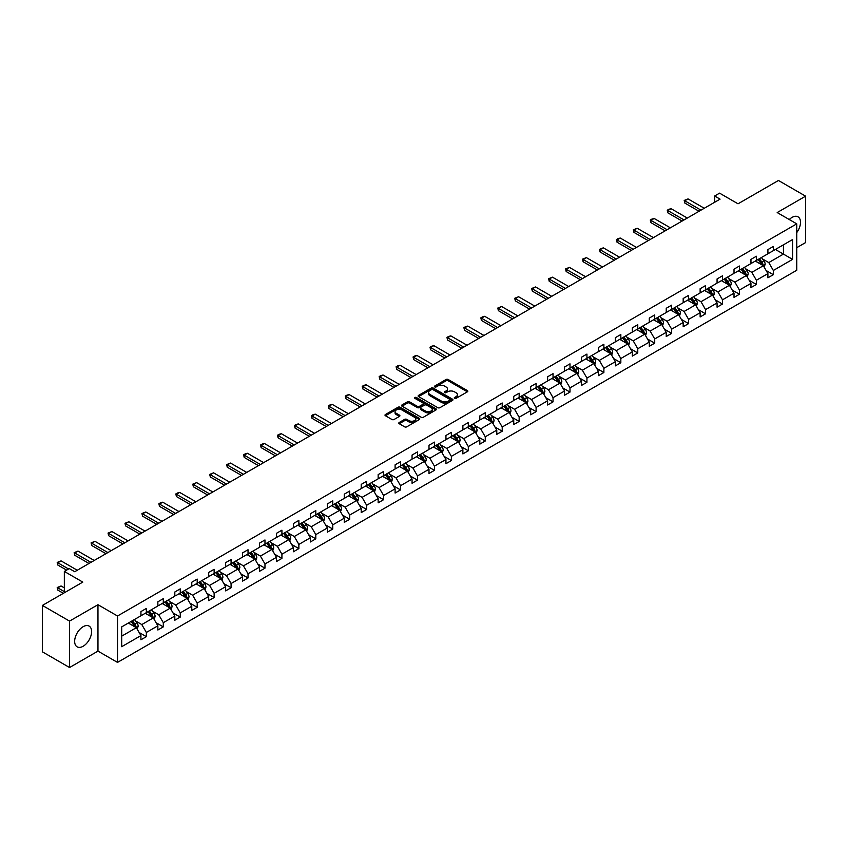 <?xml version="1.0" encoding="UTF-8"?>
<svg xmlns="http://www.w3.org/2000/svg" width="848" height="848" viewBox="0 0 848 848"><rect width="100%" height="100%" fill="white"/><g stroke="black" fill="none" stroke-linecap="round" stroke-linejoin="round"><path stroke-width="1.27" d="M454.549 398.369A1.06 0.604 0 0 0 456.044 398.369L467.375 391.829A1.505 0.869 0 0 0 467.82 391.214A1.505 0.869 0 0 0 467.375 390.599L448.179 379.512A1.505 0.869 0 0 0 446.048 379.512L434.727 386.052A1.06 0.604 0 0 0 436.211 386.921L437.685 386.073A4.823 2.788 0 0 1 444.5 386.073L446.101 386.995A4.823 2.788 0 0 1 447.521 388.967A4.823 2.788 0 0 1 446.101 390.939L444.638 391.776A1.06 0.604 0 0 0 446.133 392.645L447.596 391.797A4.823 2.788 0 0 1 454.422 391.797L456.023 392.719A4.823 2.788 0 0 1 457.432 394.691A4.823 2.788 0 0 1 456.023 396.663L454.549 397.511A1.06 0.604 0 0 0 454.549 398.369L454.549 397.511M83.136 646.261A11.978 6.922 120 0 0 90.959 635.703A11.978 6.922 120 0 0 89.125 626.1A11.978 6.922 120 0 0 83.136 626.693A11.978 6.922 120 0 0 75.302 637.251A11.978 6.922 120 0 0 77.147 646.854A11.978 6.922 120 0 0 83.136 646.261M796.749 232.596A11.978 6.922 120 0 0 798.01 216.823A11.978 6.922 120 0 0 792.021 217.417A11.978 6.922 120 0 0 789.276 219.537M796.749 247.68L805.6 242.57L805.6 196.164L778.443 180.476L738.036 203.806L719.57 193.153L714.631 196.005L714.631 202.269M69.557 667.524L97.965 651.116L97.965 604.709L69.557 621.107L69.557 667.524L42.4 651.836L42.4 605.43L82.807 582.099L64.342 571.435L64.342 592.763M69.557 621.107L42.4 605.43M399.238 422.484A1.505 0.869 0 0 0 398.804 423.099A1.505 0.869 0 0 0 399.238 423.714L404.623 426.82A1.505 0.869 0 0 0 406.764 426.82L419.347 419.559A1.505 0.869 0 0 0 419.781 418.944A1.505 0.869 0 0 0 419.347 418.329L400.15 407.252A1.505 0.869 0 0 0 398.019 407.252L385.437 414.513A1.505 0.869 0 0 0 384.992 415.128A1.505 0.869 0 0 0 385.437 415.743L391.935 419.495A1.505 0.869 0 0 0 394.076 419.495L399.461 416.389A1.505 0.869 0 0 0 399.896 415.774A1.505 0.869 0 0 0 399.461 415.16L396.228 413.294A4.039 2.332 0 0 1 395.051 411.651A4.039 2.332 0 0 1 397.542 409.499A4.039 2.332 0 0 1 401.931 409.997L414.566 417.301A4.039 2.332 0 0 1 415.753 418.944A4.039 2.332 0 0 1 413.262 421.096A4.039 2.332 0 0 1 408.863 420.587L406.764 419.378A1.505 0.869 0 0 0 404.623 419.378L399.238 422.484L399.238 423.714L404.623 420.629L404.623 419.378M64.342 571.435L69.282 568.584L74.719 571.722L720.058 199.142L714.631 196.005M97.965 604.709L117.512 615.998L796.749 223.851L796.749 270.258L117.512 662.405L117.512 615.998M805.6 196.164L777.192 212.562L796.749 223.851M437.791 407.676A1.505 0.869 0 0 0 439.921 407.676L452.503 400.415A1.505 0.869 0 0 0 452.949 399.8A1.505 0.869 0 0 0 452.503 399.185L433.307 388.098A1.505 0.869 0 0 0 431.176 388.098L418.594 395.369A1.505 0.869 0 0 0 418.149 395.984A1.505 0.869 0 0 0 418.594 396.599L437.791 407.676M415.34 398.592A1.06 0.604 0 0 1 416.41 398.74L435.904 409.997L423.343 417.248A1.505 0.869 0 0 1 421.212 417.248L402.016 406.171L402.016 404.941A1.505 0.869 0 0 0 401.57 405.556A1.505 0.869 0 0 0 402.016 406.171M402.016 404.941L407.4 401.835A1.505 0.869 0 0 1 409.531 401.835L417.311 406.319A1.505 0.869 0 0 0 419.453 406.319L423.025 404.263A1.505 0.869 0 0 0 423.459 403.648A1.505 0.869 0 0 0 423.025 403.033L414.916 398.348A1.06 0.604 0 0 1 416.41 397.489L435.925 408.757A1.505 0.869 0 0 1 436.36 409.372A1.505 0.869 0 0 1 435.925 409.987L435.925 408.757M121.699 626.884L140.927 615.775L140.927 611.578L146.354 608.44L146.354 612.648L157.866 605.991L157.866 601.794L163.304 598.656L163.304 602.864L174.815 596.208L174.815 592.01L180.242 588.872L180.242 593.081L191.765 586.434L191.765 582.226L197.192 579.089L197.192 583.297L208.703 576.651L208.703 572.442L214.141 569.305L214.141 573.513L225.653 566.867L225.653 562.659L231.08 559.521L231.08 563.729L242.592 557.083L242.592 552.875L248.029 549.737L248.029 553.945L259.541 547.299L259.541 543.091L264.968 539.953L264.968 544.162L276.49 537.515L276.49 533.307L281.918 530.17L281.918 534.378L293.429 527.732L293.429 523.523L298.867 520.396L298.867 524.594L310.379 517.948L310.379 513.74L315.806 510.613L315.806 514.81L327.328 508.164L327.328 503.956L332.755 500.829L332.755 505.026L344.267 498.38L344.267 494.172L349.705 491.045L349.705 495.243L361.216 488.596L361.216 484.399L366.643 481.261L366.643 485.459L378.155 478.813L378.155 474.615L383.593 471.477L383.593 475.675L395.104 469.029L395.104 464.831L400.542 461.694L400.542 465.891L412.054 459.245L412.054 455.047L417.481 451.91L417.481 456.107L428.993 449.461L428.993 445.264L434.43 442.126L434.43 446.324L445.942 439.677L445.942 435.48L451.369 432.342L451.369 436.54L462.891 429.894L462.891 425.696L468.319 422.558L468.319 426.756L479.83 420.11L479.83 415.912L485.268 412.775L485.268 416.972L496.78 410.326L496.78 406.128L502.207 402.991L502.207 407.188L513.729 400.542L513.729 396.345L519.156 393.207L519.156 397.405L530.668 390.758L530.668 386.561L536.106 383.423L536.106 387.621L547.617 380.975L547.617 376.777L553.044 373.639L553.044 377.837L564.556 371.191L564.556 366.993L569.994 363.856L569.994 368.064L581.505 361.407L581.505 357.209L586.933 354.072L586.933 358.28L598.455 351.623L598.455 347.426L603.882 344.288L603.882 348.496L615.394 341.839L615.394 337.642L620.831 334.504L620.831 338.712L632.343 332.066L632.343 327.858L637.77 324.72L637.77 328.929L649.292 322.282L649.292 318.074L654.72 314.937L654.72 319.145L666.231 312.499L666.231 308.29L671.669 305.153L671.669 309.361L683.181 302.715L683.181 298.507L688.608 295.369L688.608 299.577L700.13 292.931L700.13 288.723L705.557 285.585L705.557 289.793L717.069 283.147L717.069 278.939L722.507 275.801L722.507 280.01L734.018 273.363L734.018 269.155L739.445 266.018L739.445 270.226L750.957 263.58L750.957 259.371L756.395 256.244L756.395 260.442L767.906 253.796L767.906 249.588L773.334 246.461L773.334 250.658L792.562 239.56L792.562 259.371L773.334 270.48L773.334 274.678L767.906 277.815L767.906 273.607L756.395 280.264L756.395 284.462L750.957 287.599L750.957 283.391L739.445 290.048L739.445 294.245L734.018 297.383L734.018 293.175L722.507 299.821L722.507 304.029L717.069 307.167L717.069 302.959L705.557 309.605L705.557 313.813L700.13 316.951L700.13 312.742L688.608 319.389L688.608 323.597L683.181 326.734L683.181 322.526L671.669 329.172L671.669 333.381L666.231 336.518L666.231 332.31L654.72 338.956L654.72 343.164L649.292 346.302L649.292 342.094L637.77 348.74L637.77 352.948L632.343 356.086L632.343 351.878L620.831 358.524L620.831 362.732L615.394 365.859L615.394 361.661L603.882 368.308L603.882 372.516L598.455 375.643L598.455 371.445L586.933 378.091L586.933 382.3L581.505 385.427L581.505 381.229L569.994 387.875L569.994 392.083L564.556 395.21L564.556 391.013L553.044 397.659L553.044 401.867L547.617 404.994L547.617 400.797L536.106 407.443L536.106 411.64L530.668 414.778L530.668 410.58L519.156 417.227L519.156 421.424L513.729 424.562L513.729 420.364L502.207 427.01L502.207 431.208L496.78 434.346L496.78 430.148L485.268 436.794L485.268 440.992L479.83 444.129L479.83 439.932L468.319 446.578L468.319 450.776L462.891 453.913L462.891 449.716L451.369 456.362L451.369 460.559L445.942 463.697L445.942 459.499L434.43 466.146L434.43 470.343L428.993 473.481L428.993 469.283L417.481 475.929L417.481 480.127L412.054 483.265L412.054 479.067L400.542 485.713L400.542 489.911L395.104 493.048L395.104 488.851L383.593 495.497L383.593 499.695L378.155 502.832L378.155 498.635L366.643 505.281L366.643 509.478L361.216 512.616L361.216 508.418L349.705 515.065L349.705 519.262L344.267 522.4L344.267 518.192L332.755 524.848L332.755 529.046L327.328 532.184L327.328 527.975L315.806 534.632L315.806 538.83L310.379 541.967L310.379 537.759L298.867 544.416L298.867 548.614L293.429 551.751L293.429 547.543L281.918 554.2L281.918 558.397L276.49 561.535L276.49 557.327L264.968 563.973L264.968 568.181L259.541 571.319L259.541 567.111L248.029 573.757L248.029 577.965L242.592 581.103L242.592 576.894L231.08 583.541L231.08 587.749L225.653 590.886L225.653 586.678L214.141 593.324L214.141 597.533L208.703 600.67L208.703 596.462L197.192 603.108L197.192 607.316L191.765 610.454L191.765 606.246L180.242 612.892L180.242 617.1L174.815 620.238L174.815 616.03L163.304 622.676L163.304 626.884L157.866 630.011L157.866 625.813L146.354 632.46L146.354 636.668L140.927 639.795L140.927 635.597L121.699 646.695L121.699 626.884M145.273 613.274L153.308 617.916L141.796 624.563L135.5 620.927M141.796 624.563L146.354 632.46M153.308 617.916L157.866 625.813M140.927 614.779L141.796 615.277L146.354 612.648M162.212 603.49L170.247 608.133L158.735 614.779L152.449 611.143M158.735 614.779L163.304 622.676M170.247 608.133L174.815 616.03M157.866 604.995L158.735 605.493L163.304 602.864M179.161 593.706L187.196 598.349L175.684 604.995L169.399 601.359M175.684 604.995L180.242 612.892M187.196 598.349L191.765 606.246M174.815 595.211L175.684 595.709L180.242 593.081M196.1 583.922L204.145 588.565L192.634 595.211L186.337 591.575M192.634 595.211L197.192 603.108M204.145 588.565L208.703 596.462M191.765 585.427L192.634 585.926L197.192 583.297M213.049 574.138L221.084 578.781L209.573 585.427L203.287 581.792M209.573 585.427L214.141 593.324M221.084 578.781L225.653 586.678M208.703 575.644L209.573 576.142L214.141 573.513M229.999 564.355L238.034 568.997L226.522 575.644L220.236 572.008M226.522 575.644L231.08 583.541M238.034 568.997L242.592 576.894M225.653 565.86L226.522 566.358L231.08 563.729M246.938 554.571L254.983 559.214L243.461 565.86L237.175 562.235M243.461 565.86L248.029 573.757M254.983 559.214L259.541 567.111M242.592 556.076L243.461 556.574L248.029 553.945M263.887 544.787L271.922 549.43L260.41 556.076L254.124 552.451M260.41 556.076L264.968 563.973M271.922 549.43L276.49 557.327M259.541 546.292L260.41 546.79L264.968 544.162M280.836 535.003L288.871 539.646L277.36 546.292L271.074 542.667M277.36 546.292L281.918 554.2M288.871 539.646L293.429 547.543M276.49 536.508L277.36 537.007L281.918 534.378M297.775 525.219L305.821 529.862L294.298 536.508L288.013 532.883M294.298 536.508L298.867 544.416M305.821 529.862L310.379 537.759M293.429 526.725L294.298 527.223L298.867 524.594M314.725 515.436L322.759 520.078L311.248 526.725L304.962 523.099M311.248 526.725L315.806 534.632M322.759 520.078L327.328 527.975M310.379 516.941L311.248 517.439L315.806 514.81M331.663 505.652L339.709 510.295L328.197 516.941L321.901 513.316M328.197 516.941L332.755 524.848M339.709 510.295L344.267 518.192M327.328 507.157L328.197 507.666L332.755 505.026M348.613 495.868L356.648 500.511L345.136 507.157L338.85 503.532M345.136 507.157L349.705 515.065M356.648 500.511L361.216 508.418M344.267 497.373L345.136 497.882L349.705 495.243M365.562 486.084L373.597 490.727L362.085 497.373L355.8 493.748M362.085 497.373L366.643 505.281M373.597 490.727L378.155 498.635M361.216 487.589L362.085 488.098L366.643 485.459M382.501 476.3L390.546 480.943L379.024 487.589L372.738 483.964M379.024 487.589L383.593 495.497M390.546 480.943L395.104 488.851M378.155 477.806L379.024 478.314L383.593 475.675M399.45 466.517L407.485 471.159L395.974 477.806L389.688 474.18M395.974 477.806L400.542 485.713M407.485 471.159L412.054 479.067M395.104 468.022L395.974 468.531L400.542 465.891M416.4 456.733L424.435 461.376L412.923 468.022L406.637 464.397M412.923 468.022L417.481 475.929M424.435 461.376L428.993 469.283M412.054 458.238L412.923 458.747L417.481 456.107M433.339 446.949L441.384 451.592L429.862 458.238L423.576 454.613M429.862 458.238L434.43 466.146M441.384 451.592L445.942 459.499M428.993 448.454L429.862 448.963L434.43 446.324M450.288 437.165L458.323 441.808L446.811 448.454L440.525 444.829M446.811 448.454L451.369 456.362M458.323 441.808L462.891 449.716M445.942 438.67L446.811 439.179L451.369 436.54M467.237 427.381L475.272 432.024L463.761 438.67L457.475 435.045M463.761 438.67L468.319 446.578M475.272 432.024L479.83 439.932M462.891 428.887L463.761 429.395L468.319 426.756M484.176 417.608L492.222 422.24L480.699 428.887L474.414 425.261M480.699 428.887L485.268 436.794M492.222 422.24L496.78 430.148M479.83 419.113L480.699 419.612L485.268 416.972M501.126 407.824L509.16 412.457L497.649 419.113L491.363 415.478M497.649 419.113L502.207 427.01M509.16 412.457L513.729 420.364M496.78 409.33L497.649 409.828L502.207 407.188M518.064 398.041L526.11 402.673L514.598 409.33L508.302 405.694M514.598 409.33L519.156 417.227M526.11 402.673L530.668 410.58M513.729 399.546L514.598 400.044L519.156 397.405M535.014 388.257L543.049 392.889L531.537 399.546L525.251 395.91M531.537 399.546L536.106 407.443M543.049 392.889L547.617 400.797M530.668 389.762L531.537 390.26L536.106 387.621M551.963 378.473L559.998 383.105L548.486 389.762L542.201 386.126M548.486 389.762L553.044 397.659M559.998 383.105L564.556 391.013M547.617 379.978L548.486 380.476L553.044 377.837M568.902 368.689L576.947 373.332L565.425 379.978L559.139 376.342M565.425 379.978L569.994 387.875M576.947 373.332L581.505 381.229M564.556 370.194L565.425 370.693L569.994 368.064M585.851 358.905L593.886 363.548L582.375 370.194L576.089 366.559M582.375 370.194L586.933 378.091M593.886 363.548L598.455 371.445M581.505 360.411L582.375 360.909L586.933 358.28M602.801 349.122L610.836 353.764L599.324 360.411L593.038 356.775M599.324 360.411L603.882 368.308M610.836 353.764L615.394 361.661M598.455 350.627L599.324 351.125L603.882 348.496M619.74 339.338L627.785 343.981L616.263 350.627L609.977 346.991M616.263 350.627L620.831 358.524M627.785 343.981L632.343 351.878M615.394 340.843L616.263 341.341L620.831 338.712M636.689 329.554L644.724 334.197L633.212 340.843L626.926 337.207M633.212 340.843L637.77 348.74M644.724 334.197L649.292 342.094M632.343 331.059L633.212 331.557L637.77 328.929M653.638 319.77L661.673 324.413L650.162 331.059L643.865 327.423M650.162 331.059L654.72 338.956M661.673 324.413L666.231 332.31M649.292 321.275L650.162 321.774L654.72 319.145M670.577 309.986L678.612 314.629L667.1 321.275L660.815 317.64M667.1 321.275L671.669 329.172M678.612 314.629L683.181 322.526M666.231 311.492L667.1 311.99L671.669 309.361M687.527 300.203L695.561 304.845L684.05 311.492L677.764 307.856M684.05 311.492L688.608 319.389M695.561 304.845L700.13 312.742M683.181 301.708L684.05 302.206L688.608 299.577M704.465 290.419L712.511 295.062L700.999 301.708L694.703 298.083M700.999 301.708L705.557 309.605M712.511 295.062L717.069 302.959M700.13 291.924L700.999 292.422L705.557 289.793M721.415 280.635L729.45 285.278L717.938 291.924L711.652 288.299M717.938 291.924L722.507 299.821M729.45 285.278L734.018 293.175M717.069 282.14L717.938 282.638L722.507 280.01M738.364 270.851L746.399 275.494L734.887 282.14L728.602 278.515M734.887 282.14L739.445 290.048M746.399 275.494L750.957 283.391M734.018 272.356L734.887 272.855L739.445 270.226M755.303 261.067L763.348 265.71L751.826 272.356L745.54 268.731M751.826 272.356L756.395 280.264M763.348 265.71L767.906 273.607M750.957 262.573L751.826 263.071L756.395 260.442M775.401 249.471L783.435 254.103L768.776 262.573L762.49 258.947M768.776 262.573L773.334 270.48M792.562 259.371L783.435 254.103L783.435 244.828L792.562 239.56M97.965 651.116L117.512 662.405M767.906 252.789L768.776 253.287L773.334 250.658M121.699 636.159L136.358 627.7L128.324 623.057M136.358 627.7L140.927 635.597M766.115 270.512L773.334 274.678M749.166 280.296L756.395 284.462M732.227 290.069L739.445 294.245M715.277 299.853L722.507 304.029M698.328 309.637L705.557 313.813M681.389 319.42L688.608 323.597M664.44 329.204L671.669 333.381M647.501 338.988L654.72 343.164M630.552 348.772L637.77 352.948M613.602 358.556L620.831 362.732M596.663 368.339L603.882 372.516M579.714 378.123L586.933 382.3M562.765 387.907L569.994 392.083M545.826 397.691L553.044 401.867M528.876 407.475L536.106 411.64M511.927 417.258L519.156 421.424M494.988 427.042L502.207 431.208M478.039 436.826L485.268 440.992M461.1 446.61L468.319 450.776M444.151 456.394L451.369 460.559M427.201 466.177L434.43 470.343M410.262 475.961L417.481 480.127M393.313 485.745L400.542 489.911M376.364 495.529L383.593 499.695M359.425 505.313L366.643 509.478M342.475 515.096L349.705 519.262M325.537 524.88L332.755 529.046M308.587 534.664L315.806 538.83M291.638 544.448L298.867 548.614M274.699 554.221L281.918 558.397M257.75 564.005L264.968 568.181M240.8 573.789L248.029 577.965M223.861 583.572L231.08 587.749M206.912 593.356L214.141 597.533M189.963 603.14L197.192 607.316M173.024 612.924L180.242 617.1M156.074 622.708L163.304 626.884M139.136 632.491L146.354 636.668M454.973 398.518L456.023 397.913A4.823 2.788 0 0 0 457.432 395.942L457.432 394.691M447.521 388.967L447.521 390.218A4.823 2.788 0 0 1 446.101 392.189L445.062 392.794M467.375 390.599L467.375 391.829L448.179 380.773A1.505 0.869 0 0 0 446.048 380.773L435.141 387.07M452.482 400.426L433.307 389.359A1.505 0.869 0 0 0 431.176 389.359L418.615 396.61L418.594 395.369M449.832 400.235A1.06 0.604 0 0 0 449.832 399.366L432.989 389.645A1.06 0.604 0 0 0 431.494 389.645L429.947 390.536A4.823 2.788 0 0 0 428.537 392.507A4.823 2.788 0 0 0 429.947 394.479L441.469 401.125A4.823 2.788 0 0 0 448.295 401.125L449.832 400.235L449.832 401.486A1.06 0.604 0 0 0 450.15 401.051L450.15 399.8M428.537 392.507L428.537 393.758A4.823 2.788 0 0 0 429.947 395.73L429.947 394.479M449.832 401.486L448.295 402.376A4.823 2.788 0 0 1 441.469 402.376L429.947 395.73M402.037 406.181L407.4 403.086L407.4 401.835M423.459 403.648L423.459 404.899A1.505 0.869 0 0 1 423.025 405.514L419.453 407.581A1.505 0.869 0 0 1 417.311 407.581L409.531 403.086A1.505 0.869 0 0 0 407.4 403.086M425.389 410.983A4.039 2.332 0 0 0 429.788 411.492A4.039 2.332 0 0 0 432.279 409.34A4.039 2.332 0 0 0 431.102 407.697L426.65 405.121A1.505 0.869 0 0 0 424.509 405.121L420.937 407.188A1.505 0.869 0 0 0 420.502 407.803A1.505 0.869 0 0 0 420.937 408.418L425.389 410.983L425.389 412.245A4.039 2.332 0 0 0 429.788 412.743A4.039 2.332 0 0 0 432.279 410.591L432.279 409.34M420.502 407.803L420.502 409.054A1.505 0.869 0 0 0 420.937 409.669L420.937 408.418M425.389 412.245L420.937 409.669M415.753 418.944L415.753 420.195A4.039 2.332 0 0 1 413.262 422.346A4.039 2.332 0 0 1 408.863 421.848L406.764 420.629A1.505 0.869 0 0 0 404.623 420.629M395.051 411.651L395.051 412.902A4.039 2.332 0 0 0 396.228 414.545L396.228 413.294M399.44 416.4L396.228 414.545M419.347 418.329L419.347 419.559L400.15 408.503A1.505 0.869 0 0 0 398.019 408.503L385.458 415.753M764.175 267.141L765.172 264.258A4.07 2.353 -120 0 0 763.868 260.792L761.43 257.538M757.063 262.074L756.003 260.665M762.744 265.36L762.967 264.428A4.07 2.353 -120 0 0 761.811 261.979L759.363 258.725M758.345 259.308L761.027 262.891A2.078 1.198 60 0 1 761.409 263.527L762.967 264.428M758.059 259.477L760.508 262.732A4.07 2.353 60 0 1 761.515 264.65M700.999 210.145L684.792 200.785L684.792 203.043L684.188 200.446L688.046 198.909L704.253 208.258M699.038 211.269L684.792 203.043M688.046 198.909L684.792 200.785L684.188 200.446M747.226 276.925L748.222 274.042A4.07 2.353 -120 0 0 746.929 270.576L744.491 267.311M740.113 271.858L739.053 270.448M745.795 275.144L746.028 274.211A4.07 2.353 -120 0 0 744.862 271.763L742.424 268.509M741.406 269.092L744.088 272.674A2.078 1.198 60 0 1 744.459 273.31L746.028 274.211M741.12 269.261L743.558 272.515A4.07 2.353 60 0 1 744.576 274.434M730.276 286.709L731.283 283.826A4.07 2.353 -120 0 0 729.98 280.359L727.542 277.095M723.164 281.642L722.114 280.232M728.856 284.928L729.079 283.995A4.07 2.353 -120 0 0 727.913 281.547L725.475 278.292M724.457 278.875L727.139 282.458A2.078 1.198 60 0 1 727.52 283.094L729.079 283.995M724.171 279.045L726.609 282.299A4.07 2.353 60 0 1 727.626 284.218M684.05 219.929L667.842 210.569L667.842 212.827L667.249 210.23L668.871 209.286L671.097 208.693L687.304 218.042M682.089 221.052L667.842 212.827M671.097 208.693L667.842 210.569L667.249 210.23M667.1 229.713L650.893 220.353L650.893 222.611L650.299 220.014L651.932 219.07L654.158 218.477L670.365 227.826M665.15 230.836L650.893 222.611M654.158 218.477L650.893 220.353L650.299 220.014M713.338 296.493L714.334 293.609A4.07 2.353 -120 0 0 713.03 290.143L710.592 286.878M706.225 291.426L705.165 290.016M711.907 294.712L712.14 293.779A4.07 2.353 -120 0 0 710.974 291.33L708.536 288.076M707.508 288.659L710.2 292.242A2.078 1.198 60 0 1 710.571 292.878L712.14 293.779M707.232 288.829L709.67 292.083A4.07 2.353 60 0 1 710.677 294.002M650.162 239.496L633.954 230.137L633.954 232.394L633.35 229.797L637.208 228.26L653.416 237.61M648.201 240.62L633.954 232.394M637.208 228.26L633.954 230.137L633.35 229.797M696.388 306.276L697.385 303.393A4.07 2.353 -120 0 0 696.091 299.916L693.653 296.662M689.276 301.21L688.216 299.8M694.957 304.496L695.19 303.563A4.07 2.353 -120 0 0 694.024 301.114L691.586 297.86M690.569 298.443L693.251 302.026A2.078 1.198 60 0 1 693.622 302.662L695.19 303.563M690.283 298.613L692.721 301.867A4.07 2.353 60 0 1 693.738 303.785M633.212 249.28L617.005 239.92L617.005 242.178L616.411 239.581L618.033 238.638L620.259 238.044L636.466 247.393M631.262 250.404L617.005 242.178M620.259 238.044L617.005 239.92L616.411 239.581M679.439 316.06L680.446 313.166A4.07 2.353 -120 0 0 679.142 309.7L676.704 306.446M672.326 310.993L671.277 309.584M678.018 314.279L678.241 313.347A4.07 2.353 -120 0 0 677.075 310.898L674.637 307.644M673.619 308.227L676.301 311.81A2.078 1.198 60 0 1 676.683 312.446L678.241 313.347M673.333 308.396L675.771 311.651A4.07 2.353 60 0 1 676.789 313.569M616.263 259.064L600.055 249.704L600.055 251.962L599.462 249.365L603.32 247.828L619.528 257.177M614.312 260.188L600.055 251.962M603.32 247.828L600.055 249.704L599.462 249.365M662.5 325.844L663.496 322.95A4.07 2.353 -120 0 0 662.193 319.484L659.755 316.23M655.387 320.777L654.327 319.367M661.069 324.063L661.302 323.13A4.07 2.353 -120 0 0 660.136 320.682L657.698 317.428M656.67 318.011L659.362 321.593A2.078 1.198 60 0 1 659.733 322.229L661.302 323.13M656.394 318.18L658.832 321.434A4.07 2.353 60 0 1 659.839 323.353M599.324 268.848L583.117 259.488L583.117 261.746L582.512 259.138L586.371 257.612L602.578 266.961M597.363 269.971L583.117 261.746M586.371 257.612L583.117 259.488L582.512 259.138M645.551 335.628L646.547 332.734A4.07 2.353 -120 0 0 645.254 329.268L642.816 326.014M638.438 330.561L637.378 329.151M644.13 333.847L644.353 332.914A4.07 2.353 -120 0 0 643.187 330.466L640.749 327.211M639.731 327.794L642.413 331.377A2.078 1.198 60 0 1 642.795 332.013L644.353 332.914M639.445 327.964L641.883 331.218A4.07 2.353 60 0 1 642.901 333.137M582.375 278.632L566.167 269.272L566.167 271.53L565.574 268.922L569.432 267.385L585.629 276.745M580.424 279.755L566.167 271.53M569.432 267.385L566.167 269.272L565.574 268.922M628.601 345.412L629.608 342.518A4.07 2.353 -120 0 0 628.304 339.052L625.866 335.797M621.489 340.345L620.439 338.935M627.181 343.631L627.403 342.698A4.07 2.353 -120 0 0 626.237 340.249L623.799 336.995M622.782 337.578L625.464 341.161A2.078 1.198 60 0 1 625.845 341.797L627.403 342.698M622.496 337.748L624.934 341.002A4.07 2.353 60 0 1 625.951 342.921M565.425 288.415L549.218 279.056L549.218 281.313L548.624 278.706L552.483 277.169L568.69 286.529M563.475 289.539L549.218 281.313M552.483 277.169L549.218 279.056L548.624 278.706M611.662 355.195L612.659 352.302A4.07 2.353 -120 0 0 611.366 348.835L608.917 345.581M604.55 350.129L603.49 348.719M610.231 353.415L610.465 352.482A4.07 2.353 -120 0 0 609.299 350.033L606.861 346.779M605.843 347.362L608.525 350.945A2.078 1.198 60 0 1 608.896 351.581L610.465 352.482M605.557 347.532L607.995 350.786A4.07 2.353 60 0 1 609.012 352.704M548.486 298.199L532.279 288.839L532.279 291.097L531.675 288.49L535.533 286.953L551.741 296.312M546.525 299.323L532.279 291.097M535.533 286.953L532.279 288.839L531.675 288.49M594.713 364.969L595.709 362.085A4.07 2.353 -120 0 0 594.416 358.619L591.978 355.365M587.6 359.912L586.54 358.503M593.293 363.198L593.515 362.266A4.07 2.353 -120 0 0 592.349 359.817L589.911 356.563M588.894 357.146L591.575 360.729A2.078 1.198 60 0 1 591.957 361.365L593.515 362.266M588.607 357.315L591.045 360.57A4.07 2.353 60 0 1 592.063 362.488M531.537 307.983L515.33 298.623L515.33 300.881L514.736 298.273L518.594 296.736L534.802 306.096M529.587 309.107L515.33 300.881M518.594 296.736L515.33 298.623L514.736 298.273M577.774 374.752L578.771 371.869A4.07 2.353 -120 0 0 577.467 368.403L575.029 365.149M570.662 369.696L569.602 368.286M576.343 372.982L576.566 372.049A4.07 2.353 -120 0 0 575.41 369.601L572.962 366.347M571.944 366.93L574.626 370.512A2.078 1.198 60 0 1 575.008 371.138L576.566 372.049M571.669 367.099L574.107 370.353A4.07 2.353 60 0 1 575.114 372.272M514.598 317.767L498.391 308.407L498.391 310.665L497.787 308.057L501.645 306.52L517.852 315.88M512.637 318.89L498.391 310.665M501.645 306.52L498.391 308.407L497.787 308.057M560.825 384.536L561.821 381.653A4.07 2.353 -120 0 0 560.528 378.187L558.09 374.933M553.712 379.48L552.652 378.07M559.394 382.766L559.627 381.833A4.07 2.353 -120 0 0 558.461 379.385L556.023 376.12M555.005 376.713L557.687 380.296A2.078 1.198 60 0 1 558.058 380.922L559.627 381.833M554.719 376.872L557.157 380.137A4.07 2.353 60 0 1 558.175 382.056M497.649 327.551L481.441 318.191L481.441 320.449L480.848 317.841L482.47 316.898L484.696 316.304L500.903 325.664M495.688 328.674L481.441 320.449M484.696 316.304L481.441 318.191L480.848 317.841M543.875 394.32L544.882 391.437A4.07 2.353 -120 0 0 543.579 387.971L541.141 384.716M536.763 389.264L535.713 387.854M542.455 392.55L542.678 391.617A4.07 2.353 -120 0 0 541.512 389.168L539.074 385.904M538.056 386.497L540.738 390.08A2.078 1.198 60 0 1 541.119 390.705L542.678 391.617M537.77 386.656L540.208 389.921A4.07 2.353 60 0 1 541.225 391.84M480.699 337.324L464.492 327.975L464.492 330.232L463.898 327.625L465.531 326.681L467.757 326.088L483.964 335.448M478.749 338.458L464.492 330.232M467.757 326.088L464.492 327.975L463.898 327.625M526.937 404.104L527.933 401.221A4.07 2.353 -120 0 0 526.629 397.754L524.191 394.5M519.824 399.048L518.764 397.638M525.506 402.334L525.739 401.401A4.07 2.353 -120 0 0 524.573 398.952L522.135 395.687M521.107 396.281L523.799 399.864A2.078 1.198 60 0 1 524.17 400.489L525.739 401.401M520.831 396.44L523.269 399.705A4.07 2.353 60 0 1 524.276 401.623M463.761 347.108L447.553 337.758L447.553 340.016L446.949 337.409L448.581 336.465L450.807 335.872L467.015 345.231M461.8 348.242L447.553 340.016M450.807 335.872L447.553 337.758L446.949 337.409M509.987 413.888L510.984 411.004A4.07 2.353 -120 0 0 509.69 407.538L507.252 404.284M502.875 408.831L501.815 407.422M508.556 412.117L508.789 411.174A4.07 2.353 -120 0 0 507.623 408.725L505.185 405.471M504.168 406.065L506.85 409.648A2.078 1.198 60 0 1 507.221 410.273L508.789 411.174M503.882 406.224L506.32 409.478A4.07 2.353 60 0 1 507.337 411.407M446.811 356.891L430.604 347.542L430.604 349.8L430.01 347.192L431.632 346.249L433.858 345.655L450.065 355.015M444.861 358.026L430.604 349.8M433.858 345.655L430.604 347.542L430.01 347.192M493.038 423.671L494.045 420.788A4.07 2.353 -120 0 0 492.741 417.322L490.303 414.068M485.925 418.615L484.876 417.205M491.617 421.901L491.84 420.958A4.07 2.353 -120 0 0 490.674 418.509L488.236 415.255M487.218 415.849L489.9 419.431A2.078 1.198 60 0 1 490.282 420.057L491.84 420.958M486.932 416.008L489.37 419.262A4.07 2.353 60 0 1 490.388 421.191M429.862 366.675L413.654 357.326L413.654 359.584L413.061 356.976L414.693 356.033L416.919 355.439L433.127 364.799M427.911 367.809L413.654 359.584M416.919 355.439L413.654 357.326L413.061 356.976M476.099 433.455L477.095 430.572A4.07 2.353 -120 0 0 475.792 427.106L473.354 423.852M468.986 428.399L467.926 426.989M474.668 431.685L474.901 430.742A4.07 2.353 -120 0 0 473.735 428.293L471.297 425.039M470.269 425.632L472.961 429.215A2.078 1.198 60 0 1 473.332 429.841L474.901 430.742M469.993 425.791L472.431 429.046A4.07 2.353 60 0 1 473.438 430.975M412.923 376.459L396.716 367.11L396.716 369.368L396.111 366.76L397.744 365.817L399.97 365.223L416.177 374.583M410.962 377.593L396.716 369.368M399.97 365.223L396.716 367.11L396.111 366.76M459.15 443.239L460.146 440.356A4.07 2.353 -120 0 0 458.853 436.89L456.415 433.635M452.037 438.183L450.977 436.773M457.729 441.469L457.952 440.525A4.07 2.353 -120 0 0 456.786 438.077L454.348 434.823M453.33 435.416L456.012 438.999A2.078 1.198 60 0 1 456.394 439.624L457.952 440.525M453.044 435.575L455.482 438.829A4.07 2.353 60 0 1 456.5 440.759M395.974 386.243L379.766 376.894L379.766 379.151L379.173 376.544L380.805 375.6L383.031 375.007L399.238 384.367M394.023 387.377L379.766 379.151M383.031 375.007L379.766 376.894L379.173 376.544M442.211 453.023L443.207 450.14A4.07 2.353 -120 0 0 441.903 446.673L439.465 443.419M435.088 447.967L434.038 446.557M440.78 451.242L441.002 450.309A4.07 2.353 -120 0 0 439.836 447.861L437.398 444.606M436.381 445.2L439.063 448.783A2.078 1.198 60 0 1 439.444 449.408L441.002 450.309M436.095 445.359L438.543 448.613A4.07 2.353 60 0 1 439.55 450.542M379.024 396.027L362.827 386.677L362.827 388.935L362.223 386.328L363.856 385.384L366.082 384.791L382.289 394.15M377.074 397.161L362.827 388.935M366.082 384.791L362.827 386.677L362.223 386.328M425.261 462.807L426.258 459.923A4.07 2.353 -120 0 0 424.965 456.457L422.516 453.203M418.149 457.75L417.089 456.341M423.83 461.026L424.064 460.093A4.07 2.353 -120 0 0 422.898 457.644L420.46 454.39M419.442 454.984L422.124 458.567A2.078 1.198 60 0 1 422.495 459.192L424.064 460.093M419.156 455.143L421.594 458.397A4.07 2.353 60 0 1 422.611 460.326M362.085 405.81L345.878 396.451L345.878 398.708L345.284 396.111L346.906 395.168L349.132 394.574L365.34 403.934M360.124 406.945L345.878 398.708M349.132 394.574L345.878 396.451L345.284 396.111M408.312 472.59L409.308 469.707A4.07 2.353 -120 0 0 408.015 466.241L405.577 462.987M401.199 467.534L400.139 466.124M406.892 470.81L407.114 469.877A4.07 2.353 -120 0 0 405.948 467.428L403.51 464.174M402.493 464.768L405.174 468.35A2.078 1.198 60 0 1 405.556 468.976L407.114 469.877M402.206 464.927L404.644 468.181A4.07 2.353 60 0 1 405.662 470.11M345.136 415.594L328.929 406.234L328.929 408.492L328.335 405.895L329.967 404.952L332.193 404.358L348.401 413.718M343.186 416.728L328.929 408.492M332.193 404.358L328.929 406.234L328.335 405.895M391.373 482.374L392.37 479.491A4.07 2.353 -120 0 0 391.066 476.025L388.628 472.771M384.261 477.318L383.201 475.908M389.942 480.593L390.175 479.661A4.07 2.353 -120 0 0 389.009 477.212L386.571 473.958M385.543 474.551L388.236 478.134A2.078 1.198 60 0 1 388.607 478.76L390.175 479.661M385.268 474.71L387.706 477.965A4.07 2.353 60 0 1 388.713 479.894M328.197 425.378L311.99 416.018L311.99 418.276L311.386 415.679L313.018 414.736L315.244 414.142L331.451 423.502M326.236 426.512L311.99 418.276M315.244 414.142L311.99 416.018L311.386 415.679M374.424 492.158L375.42 489.275A4.07 2.353 -120 0 0 374.127 485.809L371.689 482.554M367.311 487.102L366.251 485.681M372.993 490.377L373.226 489.444A4.07 2.353 -120 0 0 372.06 486.996L369.622 483.742M368.604 484.335L371.286 487.918A2.078 1.198 60 0 1 371.657 488.543L373.226 489.444M368.318 484.494L370.756 487.748A4.07 2.353 60 0 1 371.774 489.678M311.248 435.162L295.04 425.802L295.04 428.06L294.447 425.463L296.069 424.519L298.295 423.926L314.502 433.286M309.287 436.296L295.04 428.06M298.295 423.926L295.04 425.802L294.447 425.463M357.474 501.942L358.481 499.059A4.07 2.353 -120 0 0 357.178 495.592L354.74 492.338M350.362 496.886L349.312 495.465M356.054 500.161L356.277 499.228A4.07 2.353 -120 0 0 355.111 496.78L352.673 493.525M351.655 494.119L354.337 497.702A2.078 1.198 60 0 1 354.718 498.327L356.277 499.228M351.369 494.278L353.807 497.532A4.07 2.353 60 0 1 354.824 499.461M294.298 444.946L278.091 435.586L278.091 437.844L277.497 435.247L279.13 434.303L281.356 433.71L297.563 443.069M292.348 446.08L278.091 437.844M281.356 433.71L278.091 435.586L277.497 435.247M340.536 511.726L341.532 508.842A4.07 2.353 -120 0 0 340.228 505.376L337.79 502.122M333.423 506.669L332.363 505.249M339.105 509.945L339.338 509.012A4.07 2.353 -120 0 0 338.172 506.563L335.734 503.309M334.706 503.903L337.398 507.486A2.078 1.198 60 0 1 337.769 508.111L339.338 509.012M334.43 504.062L336.868 507.316A4.07 2.353 60 0 1 337.875 509.235M277.36 454.729L261.152 445.37L261.152 447.627L260.548 445.03L262.18 444.087L264.406 443.493L280.614 452.853M275.399 455.864L261.152 447.627M264.406 443.493L261.152 445.37L260.548 445.03M323.586 521.509L324.583 518.626A4.07 2.353 -120 0 0 323.289 515.16L320.851 511.906M316.474 516.453L315.414 515.033M322.155 519.729L322.388 518.796A4.07 2.353 -120 0 0 321.222 516.347L318.784 513.093M317.767 513.676L320.449 517.269A2.078 1.198 60 0 1 320.83 517.895L322.388 518.796M317.481 513.846L319.919 517.1A4.07 2.353 60 0 1 320.936 519.018M260.41 464.513L244.203 455.153L244.203 457.411L243.609 454.814L245.231 453.871L247.468 453.277L263.664 462.626M258.46 465.637L244.203 457.411M247.468 453.277L244.203 455.153L243.609 454.814M306.637 531.293L307.644 528.41A4.07 2.353 -120 0 0 306.34 524.944L303.902 521.69M299.524 526.226L298.475 524.817M305.216 529.512L305.439 528.58A4.07 2.353 -120 0 0 304.273 526.131L301.835 522.877M300.817 523.46L303.499 527.043A2.078 1.198 60 0 1 303.881 527.679L305.439 528.58M300.531 523.629L302.969 526.884A4.07 2.353 60 0 1 303.987 528.802M243.461 474.297L227.253 464.937L227.253 467.195L226.66 464.598L230.518 463.061L246.726 472.41M241.51 475.421L227.253 467.195M230.518 463.061L227.253 464.937L226.66 464.598M289.698 541.077L290.694 538.194A4.07 2.353 -120 0 0 289.391 534.728L286.953 531.463M282.585 536.01L281.525 534.6M288.267 539.296L288.5 538.363A4.07 2.353 -120 0 0 287.334 535.915L284.896 532.661M283.868 533.244L286.56 536.826A2.078 1.198 60 0 1 286.931 537.462L288.5 538.363M283.592 533.413L286.03 536.667A4.07 2.353 60 0 1 287.037 538.586M226.522 484.081L210.315 474.721L210.315 476.979L209.71 474.382L213.569 472.845L229.776 482.194M224.561 485.204L210.315 476.979M213.569 472.845L210.315 474.721L209.71 474.382M272.749 550.861L273.745 547.978A4.07 2.353 -120 0 0 272.452 544.511L270.014 541.247M265.636 545.794L264.576 544.384M271.328 549.08L271.551 548.147A4.07 2.353 -120 0 0 270.385 545.699L267.947 542.444M266.929 543.027L269.611 546.61A2.078 1.198 60 0 1 269.993 547.246L271.551 548.147M266.643 543.197L269.081 546.451A4.07 2.353 60 0 1 270.099 548.37M209.573 493.865L193.365 484.505L193.365 486.763L192.772 484.166L196.63 482.629L212.837 491.978M207.622 494.988L193.365 486.763M196.63 482.629L193.365 484.505L192.772 484.166M255.81 560.645L256.806 557.761A4.07 2.353 -120 0 0 255.502 554.295L253.064 551.03M248.697 555.578L247.637 554.168M254.379 558.864L254.601 557.931A4.07 2.353 -120 0 0 253.446 555.482L250.997 552.228M249.98 552.811L252.662 556.394A2.078 1.198 60 0 1 253.043 557.03L254.601 557.931M249.694 552.981L252.142 556.235A4.07 2.353 60 0 1 253.149 558.154M192.623 503.648L176.426 494.289L176.426 496.546L175.822 493.949L177.455 493.006L179.681 492.412L195.888 501.762M190.673 504.772L176.426 496.546M179.681 492.412L176.426 494.289L175.822 493.949M238.86 570.428L239.857 567.545A4.07 2.353 -120 0 0 238.564 564.068L236.126 560.814M231.748 565.362L230.688 563.952M237.429 568.648L237.663 567.715A4.07 2.353 -120 0 0 236.497 565.266L234.059 562.012M233.041 562.595L235.723 566.178A2.078 1.198 60 0 1 236.094 566.814L237.663 567.715M232.755 562.765L235.193 566.019A4.07 2.353 60 0 1 236.21 567.937M175.684 513.432L159.477 504.072L159.477 506.33L158.883 503.733L160.505 502.79L162.731 502.196L178.939 511.545M173.723 514.556L159.477 506.33M162.731 502.196L159.477 504.072L158.883 503.733M221.911 580.212L222.907 577.318A4.07 2.353 -120 0 0 221.614 573.852L219.176 570.598M214.798 575.145L213.738 573.736M220.491 578.431L220.713 577.499A4.07 2.353 -120 0 0 219.547 575.05L217.109 571.796M216.092 572.379L218.773 575.962A2.078 1.198 60 0 1 219.155 576.598L220.713 577.499M215.805 572.548L218.243 575.803A4.07 2.353 60 0 1 219.261 577.721M158.735 523.216L142.528 513.856L142.528 516.114L141.934 513.506L145.792 511.98L162 521.329M156.785 524.34L142.528 516.114M145.792 511.98L142.528 513.856L141.934 513.506M204.972 589.996L205.969 587.102A4.07 2.353 -120 0 0 204.665 583.636L202.227 580.382M197.86 584.929L196.8 583.519M203.541 588.215L203.774 587.282A4.07 2.353 -120 0 0 202.608 584.834L200.17 581.58M199.142 582.163L201.835 585.745A2.078 1.198 60 0 1 202.206 586.381L203.774 587.282M198.867 582.332L201.305 585.586A4.07 2.353 60 0 1 202.312 587.505M141.796 533L125.589 523.64L125.589 525.898L124.985 523.29L128.843 521.764L145.05 531.113M139.835 534.123L125.589 525.898M128.843 521.764L125.589 523.64L124.985 523.29M188.023 599.78L189.019 596.886A4.07 2.353 -120 0 0 187.726 593.42L185.288 590.166M180.91 594.713L179.85 593.303M186.592 597.999L186.825 597.066A4.07 2.353 -120 0 0 185.659 594.618L183.221 591.363M182.203 591.946L184.885 595.529A2.078 1.198 60 0 1 185.256 596.165L186.825 597.066M181.917 592.116L184.355 595.37A4.07 2.353 60 0 1 185.373 597.289M124.847 542.784L108.639 533.424L108.639 535.682L108.046 533.074L111.894 531.537L128.101 540.897M122.886 543.907L108.639 535.682M111.894 531.537L108.639 533.424L108.046 533.074M171.073 609.564L172.08 606.67A4.07 2.353 -120 0 0 170.777 603.204L168.339 599.949M163.961 604.497L162.911 603.087M169.653 607.783L169.876 606.85A4.07 2.353 -120 0 0 168.71 604.401L166.272 601.147M165.254 601.73L167.936 605.313A2.078 1.198 60 0 1 168.317 605.949L169.876 606.85M164.968 601.9L167.406 605.154A4.07 2.353 60 0 1 168.423 607.073M107.897 552.567L91.69 543.208L91.69 545.465L91.096 542.858L94.955 541.321L111.162 550.681M105.947 553.691L91.69 545.465M94.955 541.321L91.69 543.208L91.096 542.858M154.135 619.337L155.131 616.454A4.07 2.353 -120 0 0 153.827 612.987L151.389 609.733M147.022 614.281L145.962 612.871M152.704 617.567L152.937 616.634A4.07 2.353 -120 0 0 151.771 614.185L149.333 610.931M148.305 611.514L150.997 615.097A2.078 1.198 60 0 1 151.368 615.733L152.937 616.634M148.029 611.684L150.467 614.938A4.07 2.353 60 0 1 151.474 616.856M90.959 562.351L74.751 552.991L74.751 555.249L74.147 552.642L78.005 551.105L94.213 560.464M88.998 563.475L74.751 555.249M78.005 551.105L74.751 552.991L74.147 552.642M137.185 629.121L138.182 626.237A4.07 2.353 -120 0 0 136.888 622.771L134.45 619.517M130.073 624.064L129.013 622.655M135.765 627.35L135.987 626.418A4.07 2.353 -120 0 0 134.821 623.969L132.383 620.715M131.366 621.298L134.048 624.881A2.078 1.198 60 0 1 134.429 625.517L135.987 626.418M131.08 621.467L133.518 624.722A4.07 2.353 60 0 1 134.535 626.64M64.342 587.876L61.067 585.979L57.802 587.855L64.342 591.639M57.802 590.113L57.208 587.887L57.802 587.855L57.802 590.113L63.367 593.324M57.208 587.516L61.067 585.979M68.582 568.997L57.802 562.775L57.802 565.033L57.208 562.425L61.067 560.888L77.263 570.248M66.621 570.121L57.802 565.033M61.067 560.888L57.802 562.775L57.208 562.425M456.023 397.913L456.023 396.663M444.638 392.645L444.638 391.776M446.101 392.189L446.101 390.939M434.727 386.921L434.727 386.052M446.048 380.773L446.048 379.512M448.179 380.773L448.179 379.512M431.176 389.359L431.176 388.098M433.307 389.359L433.307 388.098M452.503 400.415L452.503 399.185M441.469 402.376L441.469 401.125M448.295 402.376L448.295 401.125M409.531 403.086L409.531 401.835M417.311 407.581L417.311 406.319M419.453 407.581L419.453 406.319M423.025 405.514L423.025 404.263M416.41 398.74L416.41 397.489M406.764 420.629L406.764 419.378M408.863 421.848L408.863 420.587M399.461 416.389L399.461 415.16M385.437 415.743L385.437 414.513M398.019 408.503L398.019 407.252M400.15 408.503L400.15 407.252M763.052 265.541L765.14 264.332M761.811 261.979L763.868 260.792M759.342 263.399L760.508 262.732M746.102 275.324L748.201 274.116M744.862 271.763L746.929 270.576M742.403 273.183L743.558 272.515M729.163 285.108L731.252 283.9M727.913 281.547L729.98 280.359M725.453 282.967L726.609 282.299M712.214 294.892L714.302 293.684M710.974 291.33L713.03 290.143M708.504 292.751L709.67 292.083M695.265 304.676L697.363 303.467M694.024 301.114L696.091 299.916M691.565 302.535L692.721 301.867M678.326 314.46L680.414 313.251M677.075 310.898L679.142 309.7M674.616 312.318L675.771 311.651M661.376 324.243L663.465 323.035M660.136 320.682L662.193 319.484M657.677 322.102L658.832 321.434M644.438 334.027L646.526 332.819M643.187 330.466L645.254 329.268M640.728 331.886L641.883 331.218M627.488 343.811L629.576 342.603M626.237 340.249L628.304 339.052M623.778 341.67L624.934 341.002M610.539 353.595L612.638 352.386M609.299 350.033L611.366 348.835M606.839 351.454L607.995 350.786M593.6 363.379L595.688 362.17M592.349 359.817L594.416 358.619M589.89 361.237L591.045 360.57M576.651 373.162L578.739 371.954M575.41 369.601L577.467 368.403M572.941 371.021L574.107 370.353M559.701 382.946L561.8 381.738M558.461 379.385L560.528 378.187M556.002 380.805L557.157 380.137M542.762 392.719L544.851 391.522M541.512 389.168L543.579 387.971M539.052 390.589L540.208 389.921M525.813 402.503L527.901 401.305M524.573 398.952L526.629 397.754M522.103 400.373L523.269 399.705M508.864 412.287L510.962 411.089M507.623 408.725L509.69 407.538M505.164 410.156L506.32 409.478M491.925 422.071L494.013 420.862M490.674 418.509L492.741 417.322M488.215 419.93L489.37 419.262M474.975 431.855L477.064 430.646M473.735 428.293L475.792 427.106M471.276 429.713L472.431 429.046M458.037 441.638L460.125 440.43M456.786 438.077L458.853 436.89M454.327 439.497L455.482 438.829M441.087 451.422L443.175 450.214M439.836 447.861L441.903 446.673M437.377 449.281L438.543 448.613M424.138 461.206L426.237 459.998M422.898 457.644L424.965 456.457M420.438 459.065L421.594 458.397M407.199 470.99L409.287 469.781M405.948 467.428L408.015 466.241M403.489 468.849L404.644 468.181M390.25 480.774L392.338 479.565M389.009 477.212L391.066 476.025M386.54 478.632L387.706 477.965M373.3 490.557L375.399 489.349M372.06 486.996L374.127 485.809M369.601 488.416L370.756 487.748M356.361 500.341L358.45 499.133M355.111 496.78L357.178 495.592M352.651 498.2L353.807 497.532M339.412 510.125L341.5 508.917M338.172 506.563L340.228 505.376M335.702 507.984L336.868 507.316M322.473 519.909L324.561 518.7M321.222 516.347L323.289 515.16M318.763 517.768L319.919 517.1M305.524 529.693L307.612 528.484M304.273 526.131L306.34 524.944M301.814 527.551L302.969 526.884M288.574 539.476L290.673 538.268M287.334 535.915L289.391 534.728M284.875 537.335L286.03 536.667M271.636 549.26L273.724 548.052M270.385 545.699L272.452 544.511M267.926 547.119L269.081 546.451M254.686 559.044L256.774 557.836M253.446 555.482L255.502 554.295M250.976 556.903L252.142 556.235M237.737 568.828L239.836 567.619M236.497 565.266L238.564 564.068M234.037 566.687L235.193 566.019M220.798 578.612L222.886 577.403M219.547 575.05L221.614 573.852M217.088 576.47L218.243 575.803M203.849 588.395L205.937 587.187M202.608 584.834L204.665 583.636M200.139 586.254L201.305 585.586M186.899 598.179L188.998 596.971M185.659 594.618L187.726 593.42M183.2 596.038L184.355 595.37M169.96 607.963L172.049 606.755M168.71 604.401L170.777 603.204M166.25 605.822L167.406 605.154M153.011 617.747L155.099 616.538M151.771 614.185L153.827 612.987M149.312 615.606L150.467 614.938M136.072 627.531L138.16 626.322M134.821 623.969L136.888 622.771M132.362 625.389L133.518 624.722"/></g></svg>
